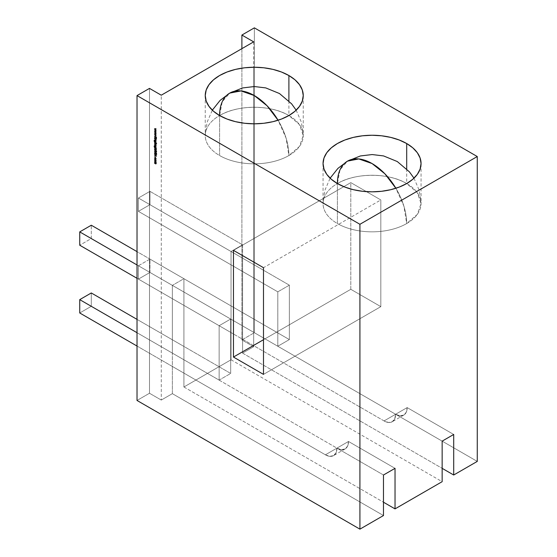 <?xml version="1.0" encoding="UTF-8"?>
<svg xmlns="http://www.w3.org/2000/svg" width="557" height="557" viewBox="0 0 557 557"><rect width="100%" height="100%" fill="white"/><g stroke="black" fill="none" stroke-linecap="round" stroke-linejoin="round"><path stroke-width="0.42" stroke-dasharray="2.79 2.09" d="M219.597 155.542A49.002 28.289 0 0 0 288.895 155.542A49.002 28.289 -120 0 0 278.075 120.249L286.075 138.101L288.895 155.542A49.002 28.289 0 0 0 303.245 135.539A49.002 28.289 0 0 0 288.895 115.536A49.002 28.289 0 0 0 219.597 115.536A49.002 28.289 0 0 0 205.248 135.539A49.002 28.289 0 0 0 219.597 155.542L219.597 115.536A49.002 28.289 0 0 0 205.248 135.539A49.002 28.289 0 0 0 219.597 155.542A49.002 28.289 0 0 0 288.895 155.542L299.513 146.366L303.245 135.539L299.513 124.712L288.895 115.536C270.855 104.57 237.637 104.57 219.597 115.536L222.236 101.743L229.749 93.103A49.002 28.289 -120 0 0 219.597 115.536L219.597 115.536A49.002 28.289 0 0 0 219.597 155.542L219.597 115.536L219.597 155.542A49.002 28.289 0 0 0 288.895 155.542A49.002 28.289 -120 0 0 278.075 120.249M337.403 223.552A49.002 28.289 0 0 0 406.701 223.552A49.002 28.289 -120 0 0 395.874 188.259L403.881 206.118L406.701 223.552A49.002 28.289 0 0 0 421.05 203.549A49.002 28.289 0 0 0 406.701 183.545A49.002 28.289 0 0 0 337.403 183.545A49.002 28.289 0 0 0 323.053 203.549A49.002 28.289 0 0 0 337.403 223.552L337.403 183.545A49.002 28.289 0 0 0 323.053 203.549A49.002 28.289 0 0 0 337.403 223.552A49.002 28.289 0 0 0 406.701 223.552L417.318 214.375L421.05 203.549L417.318 192.722L406.701 183.545C388.661 172.579 355.436 172.579 337.403 183.545L340.042 169.76L347.547 161.119A49.002 28.289 -120 0 0 337.403 183.545L337.403 183.545A49.002 28.289 0 0 0 337.403 223.552L337.403 183.545L337.403 223.552A49.002 28.289 0 0 0 406.701 223.552A49.002 28.289 -120 0 0 395.874 188.259M288.895 100.887L288.895 115.536A49.002 28.289 0 0 0 219.597 115.536M406.701 168.903L406.701 183.545A49.002 28.289 0 0 0 337.403 183.545M253.672 41.852L253.672 346.719L242.58 353.117L242.58 244.829L231.03 251.492L231.03 359.787L183.914 386.99L183.914 278.702L172.364 285.372L172.364 393.66L161.272 400.058L161.272 95.198M395.031 468.34L348.487 441.464A16.334 9.427 60 0 1 336.936 448.134A16.334 9.427 60 0 1 333.559 455.612A16.334 9.427 60 0 1 325.392 454.804L348.487 441.464A16.334 9.427 60 0 1 345.103 448.942A16.334 9.427 60 0 1 336.936 448.134L336.059 452.73L333.559 455.612L329.807 456.336L325.392 454.804L336.936 448.134L383.481 475.003L336.936 448.134L348.487 441.464L395.031 468.34L348.487 441.464L347.61 446.06L345.103 448.942L341.357 449.673L336.936 448.134L91.285 306.308L79.735 312.978L91.285 306.308L91.285 292.968L91.285 306.308L79.735 312.978M453.704 434.467L407.16 407.592A16.334 9.427 60 0 1 395.609 414.262A16.334 9.427 60 0 1 384.058 420.932L407.16 407.592A16.334 9.427 60 0 1 403.776 415.069A16.334 9.427 60 0 1 395.609 414.262A16.334 9.427 60 0 1 392.225 421.74A16.334 9.427 60 0 1 384.058 420.932L395.609 414.262L442.154 441.13L395.609 414.262L407.16 407.592L453.704 434.467L407.16 407.592L406.283 412.187L403.776 415.069L400.03 415.801L395.609 414.262L394.732 418.857L392.225 421.74L388.48 422.464L384.058 420.932L231.03 332.578L231.03 359.787L183.914 386.99L183.914 346.447L230.689 373.455L219.138 380.118L137.022 332.71L172.364 353.117L172.364 393.66L383.481 515.545L172.364 393.66L161.272 400.058L149.492 393.256L149.492 88.396L149.492 393.256L161.272 400.058L172.364 393.66L383.481 515.545M442.154 441.13L149.958 272.436L149.958 259.096L242.58 312.574L242.58 258.163L149.958 204.684L138.408 211.354L277.804 291.84L277.804 346.245L138.408 265.766L149.958 259.096L289.355 339.582L277.804 346.245L231.03 319.245L231.03 359.787L183.914 386.99L383.481 502.212L183.914 386.99L183.914 359.787L91.285 306.308L91.285 292.968M383.481 475.003L336.936 448.134A16.334 9.427 60 0 1 325.392 454.804L172.364 366.45L172.364 393.66M384.058 420.932L231.03 332.578L384.058 420.932L395.609 414.262L242.58 325.908L242.58 353.117L442.154 468.34L242.58 353.117L253.672 346.719L241.891 339.916L241.891 48.654L241.891 339.916L253.672 346.719L253.672 67.244L253.672 346.719L242.58 353.117L242.58 312.574L289.355 339.582L277.804 346.245L138.408 265.766L149.958 259.096L242.58 312.574L242.58 258.163L289.355 285.17L289.355 339.582L277.804 346.245L277.804 291.84L289.355 285.17L289.355 339.582L242.58 312.574L242.58 325.908L149.958 272.436L138.408 279.099L138.408 265.766L149.958 259.096L149.958 272.436L138.408 279.099L138.408 265.766L231.03 319.245L231.03 332.578L138.408 279.099L138.408 265.766M231.03 359.787L442.154 481.673M253.672 346.719L241.891 339.916L254.361 332.71L477.265 461.405L254.361 332.71L254.361 27.85L254.361 332.71L477.265 461.405M241.891 48.654L241.891 339.916L254.361 332.71L254.361 27.85M137.022 400.462L149.492 393.256L137.022 400.462L149.492 393.256L161.272 400.058M263.489 339.714L350.799 289.306L263.489 339.714L350.799 289.306L380.828 306.642L263.489 374.388L380.828 306.642L380.828 199.949L263.489 267.694M263.489 374.388L380.828 306.642L350.799 289.306L350.799 182.612L233.46 250.358L350.799 182.612L380.828 199.949L350.799 182.612L233.46 250.358M380.828 306.642L350.799 289.306L350.799 182.612L380.828 199.949L380.828 306.642L380.828 199.949M231.03 332.578L138.408 279.099L231.03 332.578M137.022 346.05L325.392 454.804L137.022 346.05L172.364 366.45L172.364 353.117L137.022 332.71M325.392 454.804L336.936 448.134L183.914 359.787L183.914 346.447L230.689 373.455L219.138 380.118L172.364 353.117L172.364 298.705L219.138 325.713L230.689 319.043L230.689 373.455L219.138 380.118L172.364 353.117L172.364 298.705L219.138 325.713L219.138 380.118L219.138 325.713L230.689 319.043L230.689 373.455L183.914 346.447L183.914 292.035L230.689 319.043L230.689 373.455M137.022 319.377L183.914 346.447L137.022 319.377L183.914 346.447L183.914 292.035L230.689 319.043L91.285 238.563L79.735 245.226L91.285 238.563L91.285 225.223L91.285 238.563L79.735 245.226M277.804 346.245L277.804 291.84L138.408 211.354L138.408 198.02L231.03 251.492L231.03 264.833L138.408 211.354L138.408 198.02L149.958 191.35L149.958 204.684L138.408 211.354L149.958 204.684L149.958 191.35L242.58 244.829L242.58 258.163L149.958 204.684L289.355 285.17L242.58 258.163L242.58 244.829L231.03 251.492L138.408 198.02L149.958 191.35L242.58 244.829L231.03 251.492L231.03 319.245L231.03 264.833L277.804 291.84L289.355 285.17L289.355 339.582M137.022 264.965L172.364 285.372L183.914 278.702L137.022 251.632L183.914 278.702L183.914 292.035L91.285 238.563L183.914 292.035L183.914 278.702L172.364 285.372L137.022 264.965L172.364 285.372L172.364 298.705L137.022 278.298L219.138 325.713L230.689 319.043M154.992 128.674L156.225 128.639L155.988 128.98M155.25 128.751L155.988 129.99M155.25 129.788L156.225 130.818L155.25 129.788L156.225 130.818L155.988 131.153L155.125 129.865L156.225 131.02L155.988 131.389M154.978 129.704L155.842 129.614L155.125 128.82L155.737 129.677M154.693 128.646L155.988 128.827M154.7 129.69L155.842 129.614L155.125 128.82M154.992 131.083L155.988 131.153M155.25 131.16L155.988 132.392M155.25 132.197L156.225 133.227L155.25 132.197L156.225 133.227L155.988 133.562L155.125 132.267L156.225 133.429L155.988 133.798M154.978 132.113L155.842 132.023L155.125 131.229L155.737 132.079M154.693 131.055L156.225 131.048L155.125 129.865M155.988 133.36L155.125 132.267M154.7 132.093L155.842 132.023L155.125 131.229M154.992 133.492L155.988 133.638M155.25 133.569L155.988 134.801M155.25 134.606L156.225 135.636L155.25 134.606L156.225 135.636L155.988 135.971L155.125 134.676L155.988 135.971M154.978 134.522L155.842 134.425L155.125 133.638L155.737 134.488M154.693 133.464L156.225 133.659M155.988 135.769L155.125 134.676M154.7 134.502L155.842 134.425L155.125 133.638M154.769 135.539L155.159 135.671L154.769 135.539M154.637 137.468L155.765 136.855L154.637 137.468L155.765 136.855L154.874 136.152L156.719 137.217L156.489 137.544L155.953 137.043L156.489 138.707L155.904 137.071L156.489 138.707M155.695 136.897L154.874 136.152L156.719 137.217L156.016 137.001L156.719 138.575L155.904 137.071M154.637 137.955L155.988 138.735M156.016 140.148L154.874 138.477L156.225 139.257L156.245 140.058L154.637 139.786L155.584 140.308L156.078 139.925L154.874 138.477L155.911 139.347M156.016 140.19L155.981 139.306L156.245 140.058L155.563 140.246L156.03 140.406L156.245 140.058L155.563 140.246L154.874 139.654L155.584 140.308M155.5 140.273L156.245 140.058L155.563 140.246L156.03 140.406M155.591 142.258L154.352 140.747L154.776 140.197L154.519 140.83L155.062 141.757L154.874 141.025L155.549 140.622L156.057 142.258M155.118 142.021L154.303 140.782L154.776 140.197L154.282 140.963L154.547 140.524M154.449 140.322L154.303 140.782M154.832 141.889L154.519 140.83L154.999 141.875L154.839 141.046L155.549 140.622L154.839 141.046M155.863 142.362L156.245 141.826L155.988 142.752M155.069 140.573L154.874 141.025L155.549 140.622L156.245 141.826L155.319 140.754M154.804 141.262L155.542 140.81L156.078 141.743L155.556 142.042L154.804 141.262L155.542 140.81L156.078 141.743L155.326 142.174L155.173 140.775L155.925 141.213L155.932 142.091L155.173 140.775M154.818 143.107L156.044 144.354L156.245 143.901L155.542 144.312L154.846 143.086L155.125 142.613L154.846 143.086L155.125 142.613L154.637 142.411L156.768 143.372L156.538 143.699L155.911 143.149L156.245 143.901L155.528 144.319L154.874 142.279L156.768 143.372L155.911 143.149M156.016 144.033L155.974 143.107L156.245 143.901L155.807 144.493M155.487 142.898L154.783 143.316L155.549 142.864L156.078 143.797L155.542 144.117L155.013 143.184L155.549 142.864L156.078 143.797L155.312 144.249L155.013 143.184L155.487 142.898L156.078 143.797L155.542 144.117L155.166 142.822L155.932 143.267M156.016 145.746L156.023 145.105L156.197 145.753L154.637 144.381L156.225 145.029L155.967 145.885L155.786 145.001L154.804 144.479L155.96 145.14M156.245 145.614L155.751 145.022M155.974 145.544L155.257 144.736M154.637 145.286L155.988 146.066M155.591 147.779L154.352 146.275L154.776 145.725L154.519 146.352L155.062 147.285L154.874 146.554L155.549 146.143L156.057 147.786M155.118 147.549L154.303 146.303L154.776 145.725L154.282 146.484L154.547 146.052M154.449 145.85L154.303 146.303M154.832 147.417L154.519 146.352L154.999 147.403L154.839 146.568L155.549 146.143L154.839 146.568M155.863 147.89L156.245 147.354L155.988 148.28M155.069 146.101L154.874 146.554L155.549 146.143L156.245 147.354L155.319 146.282M154.804 146.79L155.542 146.331L156.078 147.271L155.556 147.57L154.804 146.79L155.542 146.331L156.078 147.271L155.326 147.702L155.173 146.296L155.925 146.735L155.932 147.619L155.173 146.296M156.016 149.52L155.967 148.628L156.245 149.38L155.563 149.568L156.03 149.736L156.245 149.38L154.874 149.172L156.078 149.255L155.723 148.517L155.814 149.506L155.723 148.517L154.874 147.807L156.768 149.088L155.967 148.628L156.245 149.38L155.5 149.603L154.637 149.116L155.584 149.638L156.078 149.255L154.874 147.807L156.768 148.9L155.904 148.663M155.5 149.603L156.245 149.38L155.563 149.568L156.03 149.736M156.057 150.752L156.768 151.086L155.988 150.989M155.89 150.585L154.874 149.805L156.057 150.209L155.988 150.717L156.768 150.898L156.057 150.87M154.804 150.028L156.057 150.209L156.538 151.031M155.375 151.205L156.719 151.72L156.489 152.04L155.368 151.135L154.783 151.56L155.097 152.2L156.719 152.897L156.489 153.217L154.825 151.33L155.215 150.884L156.719 151.72L155.368 151.135L155.013 151.427L156.719 153.084L154.825 151.33L155.215 150.884L156.489 151.852M156.719 151.72L155.368 151.135L154.783 151.56M155.306 151.17L155.326 152.068L156.719 153.084L155.605 152.437L154.985 151.017M156.503 154.171L156.343 153.523L156.343 154.254L156.343 153.523L155.326 153.864L154.825 152.966L155.229 152.548L154.783 153.21L155.445 153.739M154.825 152.966L155.229 152.548L154.964 153.474L155.668 153.899L155.111 152.855M155.821 153.419L156.336 153.328L155.8 153.488L156.336 153.328L156.768 154.101L156.454 154.491L156.649 153.662L156.106 153.46M156.252 153.579L155.688 153.843M155.097 153.809L155.013 153.078L155.278 153.836M155.466 154.937L156.489 156.12M154.874 155.835L155.466 155.723L155.466 155.076L155.424 155.744M155.354 154.818L156.378 155.967M154.637 155.828L155.466 155.723L155.466 155.076M155.654 155.73L155.654 154.964L156.357 155.758L155.654 155.73L155.654 154.964L156.357 155.758L155.654 155.73L155.654 154.964L156.357 155.758L155.424 155.863M154.769 156.468L155.159 156.601L154.769 156.468M155.159 157.527L155.549 157.554L155.013 157.91L155.549 157.554L156.078 158.522L155.842 158.954L155.549 157.554L155.013 157.91L155.159 158.724L154.846 157.812L155.535 157.353L156.245 158.634L155.904 159.177M156.016 158.766L155.535 157.353L154.811 157.833L155.306 157.485M155.842 158.954L156.002 158.571M156.078 158.522L155.466 157.603M155.013 157.91L155.549 157.554L155.013 157.91L155.25 158.613L154.783 158.042M155.02 158.745L154.811 157.833M155.034 157.325L154.846 157.812L155.535 157.353L156.245 158.634L155.932 159.17M156.016 160.618L156.023 159.762L156.245 160.486L155.8 160.98L156.245 160.486L155.542 160.882L154.846 159.678L155.542 159.274L156.023 159.762L156.051 160.931M154.811 159.358L155.542 159.274L154.846 159.678L156.023 160.952L155.514 160.903M155.542 160.882L154.818 159.692M155.793 159.894L155.312 159.406M155.312 160.827L156.078 160.388L155.312 160.827L155.166 159.42L155.918 159.859L155.918 160.729L155.013 159.775L155.542 159.462L156.078 160.388L155.542 160.695L155.013 159.775L155.542 159.462L156.078 160.388L155.542 160.695L155.918 160.729M155.396 162.442L156.078 163.34L154.874 162.143L155.904 162.505L155.438 161.398L155.869 161.739L156.078 162.275L155.556 162.345L156.078 162.275L154.637 161.015L156.225 161.662L156.245 163.473L154.637 163.145L156.078 163.34L154.637 162.08L156.078 162.275L154.874 160.882L156.225 161.662L156.245 163.473L155.605 163.626L154.874 163.013L156.078 163.34L155.375 163.57M155.918 162.714L156.245 162.4L156.245 163.473L155.605 163.626L156.016 163.605M156.037 163.786L155.605 163.626L156.245 163.473L154.874 163.208L155.988 163.396M172.364 285.372L172.364 298.705L137.022 278.298M348.487 441.464L336.936 448.134L91.285 306.308M183.914 386.99L383.481 502.212M407.16 407.592L395.609 414.262L149.958 272.436L138.408 279.099M242.58 353.117L442.154 468.34M241.891 339.916L254.361 332.71M149.492 393.256L149.492 88.396M350.799 289.306L350.799 182.612M406.701 223.552A49.002 28.289 0 0 0 406.701 183.545M288.895 155.542A49.002 28.289 0 0 0 288.895 115.536M149.958 272.436L149.958 259.096M277.804 291.84L289.355 285.17M219.138 325.713L219.138 380.118M183.914 278.702L137.022 251.632M91.285 238.563L91.285 225.223M231.03 251.492L138.408 198.02L149.958 191.35L242.58 244.829M138.408 211.354L138.408 198.02M149.958 204.684L149.958 191.35M154.637 128.639L155.988 128.778M156.225 130.818L155.988 131.18M154.874 129.551L155.842 129.614M154.637 131.048L156.225 131.257M154.874 131.96L155.842 132.023M154.637 133.457L156.225 133.457M154.874 134.362L155.842 134.425M154.637 136.284L156.489 137.349M156.719 137.412L155.953 137.043M156.016 137.001L156.489 138.435M155.765 136.855L154.804 136.381M156.225 138.79L154.804 138.052M154.637 138.609L155.988 139.389M155.563 140.246L154.804 139.884M154.874 139.654L155.278 140.155M155.507 140.023L155.988 139.974M156.078 139.925L155.681 139.208M155.723 139.187L155.292 138.985M155.361 138.951L154.804 138.707M156.016 141.958L155.988 142.564M154.352 140.747L154.776 140.197L154.352 140.747L155.152 142L154.637 141.763M154.282 140.963L154.547 140.336M155.131 141.798L154.874 141.025M155.034 141.13L155.542 140.81L155.034 141.13M154.874 142.279L156.538 143.504M156.768 143.567L155.974 143.107M154.874 142.474L154.846 143.086L155.055 142.655M154.637 144.381L155.988 145.161M156.078 145.481L155.786 145.001L156.078 145.481M155.326 144.702L154.804 144.479M156.225 146.122L154.804 145.377M156.016 147.487L155.988 148.085M154.352 146.275L154.776 145.725L154.352 146.275L155.152 147.528L154.637 147.292M154.282 146.484L154.547 145.857M155.131 147.327L154.874 146.554M155.034 146.658L155.542 146.331L155.034 146.658M154.637 147.939L156.538 149.032M156.768 149.088L155.967 148.628M155.563 149.568L154.804 149.213M154.874 148.984L155.278 149.478M156.078 149.255L155.681 148.538M155.723 148.517L155.292 148.315M155.361 148.28L154.804 148.037M156.768 151.086L156.155 150.808M156.225 150.773L155.988 151.177M154.874 149.805L155.988 150.522M155.368 151.135L155.013 151.427M154.825 151.33L155.605 151.072M156.336 153.328L156.538 154.233M156.343 153.523L155.326 153.864M154.874 155.695L155.466 155.723M155.466 154.755L154.762 154.15M154.874 153.878L156.719 155.96M155.159 158.724L154.846 157.812M154.846 159.678L155.542 159.274L156.023 159.762M154.637 161.015L155.988 161.795M155.988 161.718L155.946 162.178M156.176 162.045L156.016 162.54M155.375 161.439L155.988 162.324M155.438 161.398L154.804 161.112M205.248 95.532L205.248 135.539L207.058 122.331L212.321 110.175M323.053 163.542L323.053 203.549L324.863 190.341L330.127 178.184M413.976 178.184L419.233 190.341L421.05 203.549L421.05 163.542M296.171 110.175L301.434 122.331L303.245 135.539L303.245 95.532M403.776 415.069L392.225 421.74M345.103 448.942L333.559 455.612"/><path stroke-width="0.84" d="M278.075 120.249A49.002 28.289 -120 0 0 254.25 95.532A49.002 28.289 -120 0 0 229.749 93.103L240.986 90.923L254.25 95.532L267.075 105.774L278.075 120.249A49.002 28.289 -120 0 0 254.25 95.532A49.002 28.289 -120 0 0 219.597 115.536A49.002 28.289 180 0 1 205.248 95.532A49.002 28.289 180 0 1 235.493 69.395A49.002 28.289 180 0 1 288.895 75.529L288.895 100.887L288.895 75.529L281.466 72.006L273 69.395L263.809 67.787L254.25 67.237L244.69 67.787L235.493 69.395L227.026 72.006L219.597 75.529L213.505 79.811L208.979 84.706L206.187 90.011L205.248 95.532L206.187 101.047L208.979 106.352L213.505 111.247L219.597 115.536L227.026 119.052L235.493 121.663L244.69 123.278L254.25 123.821L263.809 123.278L273 121.663L281.466 119.052L288.895 115.536L294.987 111.247L299.513 106.352L302.305 101.047L303.245 95.532L302.305 90.011L299.513 84.706L294.987 79.811L288.895 75.529L288.895 100.887M395.874 188.259A49.002 28.289 -120 0 0 372.048 163.542A49.002 28.289 -120 0 0 347.547 161.119L358.792 158.933L372.048 163.542L384.873 173.791L395.874 188.259A49.002 28.289 -120 0 0 372.048 163.542A49.002 28.289 -120 0 0 337.403 183.545A49.002 28.289 180 0 1 323.053 163.542A49.002 28.289 180 0 1 353.298 137.405A49.002 28.289 180 0 1 406.701 143.539L406.701 168.903L406.701 143.539L399.272 140.023L390.798 137.405L381.608 135.797L372.048 135.254L362.489 135.797L353.298 137.405L344.825 140.023L337.403 143.539L331.311 147.828L326.778 152.715L323.993 158.021L323.053 163.542L323.993 169.063L326.778 174.369L331.311 179.257L337.403 183.545L344.825 187.061L353.298 189.679L362.489 191.288L372.048 191.831L381.608 191.288L390.798 189.679L399.272 187.061L406.701 183.545L412.793 179.257L417.318 174.369L420.11 169.063L421.05 163.542L420.11 158.021L417.318 152.715L412.793 147.828L406.701 143.539L406.701 168.903M359.919 224.29L137.022 95.595L137.022 400.462L359.919 529.15L359.919 224.29L137.022 95.595L149.492 88.396L161.272 95.198L253.672 41.852L241.891 35.049L254.361 27.85L477.265 156.538L359.919 224.29L137.022 95.595L137.022 400.462L359.919 529.15L359.919 224.29L477.265 156.538L359.919 224.29L359.919 529.15L383.481 515.545L383.481 475.003L395.031 468.34L395.031 508.882L395.031 468.34L383.481 475.003L395.031 468.34L395.031 508.882L442.154 481.673L442.154 441.13L453.704 434.467L453.704 475.01L453.704 434.467L442.154 441.13L453.704 434.467L453.704 475.01L442.154 468.34L453.704 475.01L477.265 461.405L453.704 475.01L442.154 468.34M155.312 159.406L155.96 160.263L155.793 161.084L154.616 159.81L154.818 159.358L155.793 159.894L156.016 160.618L155.312 161.022L154.616 159.81L155.312 159.406L155.793 159.894L156.016 160.618L155.312 161.022L154.616 159.81L155.312 159.406L154.818 159.692M154.943 152.646L154.595 153.098L155.326 153.864L155.918 153.704L155.097 153.997L154.735 153.607L154.999 152.688L155.097 153.809L155.821 153.419L156.42 153.795L156.225 154.623L156.113 153.655L155.097 153.997L154.595 153.098L154.999 152.688L155.097 153.809L156.106 153.46L156.538 154.233L156.225 154.623L156.113 153.655L155.097 153.997L154.595 153.098L154.999 152.688L155.097 153.809L156.106 153.46L156.538 154.233L156.225 154.623L156.113 153.655L155.097 153.997L155.688 153.843M155.988 150.439L156.538 151.031L155.988 151.177L154.637 149.937L155.988 150.439L156.538 151.031L155.988 151.177L154.637 150.125L155.988 150.439L155.828 150.808L154.637 149.937L155.988 150.439M156.016 147.487L155.988 148.28L154.505 147.368L154.219 145.983L154.547 145.857L154.609 147.271L154.832 146.233L155.319 146.282L156.016 147.487L155.988 148.28L154.505 147.368L154.122 146.407L154.547 145.857L154.282 146.484L154.832 147.417L154.637 146.686L155.319 146.282L156.016 147.487L155.988 148.28L154.505 147.368L154.122 146.407L154.547 145.857L154.282 146.484L154.832 147.417L154.637 146.686L155.319 146.282L155.863 147.89M155.055 142.655L156.538 143.699L155.744 143.24L156.016 144.033L155.312 144.444L154.637 142.411L156.538 143.504L155.744 143.24L156.016 144.033L155.312 144.444L154.637 142.411L156.538 143.504L155.744 143.24L156.016 144.033L155.312 144.444L154.616 143.219L155.055 142.655L154.818 143.107M154.637 138.804L155.988 139.389L155.8 140.538L154.637 139.981L155.849 140.058L154.637 138.609L155.988 139.389L156.016 140.19L154.637 139.981L155.849 140.058L154.637 138.609L155.988 139.389L156.016 140.19L154.637 139.981L155.849 140.058L154.804 138.707M154.637 131.083L155.988 131.18L155.02 131.292L155.988 132.364L155.02 132.329L155.988 133.562L154.637 132.134L155.612 132.155L154.637 131.048L155.988 131.18L155.02 131.292L155.988 132.364L155.02 132.329L155.988 133.36L155.988 133.798L155.02 133.701L155.988 134.766L155.02 134.738L155.988 135.971L154.637 134.536L155.612 134.564L154.637 133.457L155.988 133.589L154.637 132.134L155.612 132.155L154.637 131.048L155.988 131.18L155.02 131.292L155.988 132.364L155.02 132.329L155.988 133.36L155.988 133.798L155.02 133.701L155.988 134.766L155.02 134.738L155.988 135.971L154.637 134.536L155.612 134.564L154.637 133.457L155.988 133.589L154.637 132.134L155.612 132.155L154.693 131.055M263.489 267.694L263.489 374.388L233.46 357.051L233.46 250.358L263.489 267.694L263.489 374.388L233.46 357.051L263.489 339.714L233.46 357.051L233.46 250.358L263.489 267.694L263.489 374.388L233.46 357.051L233.46 250.358L263.489 267.694M154.637 128.674L155.988 128.778L155.02 128.883L155.988 129.955L155.02 129.927L155.988 131.153L154.637 129.725L155.612 129.746L154.637 128.639L155.988 128.778L155.02 128.883L155.988 129.955L155.02 129.927L155.988 131.153L154.637 129.725L155.612 129.746L154.637 128.639L155.988 128.778L155.02 128.883L155.988 129.955L155.02 129.927L155.988 131.153L154.637 129.725L155.612 129.746L154.693 128.646M154.637 136.479L156.489 137.349L155.786 137.133L156.489 138.707L155.661 137.175L154.637 137.718L155.535 136.994L154.637 136.284L156.489 137.349L155.786 137.133L156.489 138.707L155.661 137.175L154.637 137.718L155.535 136.994L154.637 136.284L156.489 137.349L155.786 137.133L156.489 138.707L155.661 137.175L154.637 137.718L155.535 136.994L154.804 136.381M154.637 138.143L155.988 138.923L154.804 138.052M156.016 141.958L155.988 142.752L154.505 141.84L154.219 140.461L154.547 140.336L154.609 141.743L154.832 140.705L155.319 140.754L156.016 141.958L155.988 142.752L154.505 141.84L154.122 140.886L154.547 140.336L154.282 140.963L154.832 141.889L154.637 141.158L155.319 140.754L156.016 141.958L155.988 142.752L154.505 141.84L154.122 140.886L154.547 140.336L154.282 140.963L154.832 141.889L154.637 141.158L155.319 140.754L155.863 142.362M154.637 144.576L155.988 145.161L155.967 145.885L154.637 144.381L155.988 145.161L155.967 145.885L154.637 144.381L155.988 145.161L155.967 145.885L154.804 144.479M154.637 145.474L155.988 146.254L154.804 145.377M154.637 148.127L156.538 149.032L155.737 148.761L155.8 149.868L154.637 149.304L155.849 149.387L154.637 147.939L156.538 149.032L155.737 148.761L156.016 149.52L155.333 149.708L154.637 149.116L155.849 149.387L154.637 147.939L156.538 149.032L155.737 148.761L156.016 149.52L155.333 149.708L154.637 149.116L155.849 149.387L154.804 148.037M154.985 151.017L156.489 151.852L155.138 151.267L154.783 151.56L156.489 153.217L154.839 152.138L154.985 151.017L156.489 151.852L155.138 151.267L154.783 151.56L156.489 153.217L154.595 151.462L154.985 151.017L156.489 151.852L155.138 151.267L154.783 151.56L156.489 153.217L154.595 151.462L155.215 150.884M154.637 154.011L156.489 156.12L154.637 156.037L155.236 155.856L154.637 154.011L156.489 156.092L154.637 156.037L155.236 155.856L154.637 154.011L156.489 156.092L154.637 156.037L155.236 155.856L154.637 154.011M155.306 157.485L156.016 158.766L155.695 159.302L155.702 158.111L154.93 157.659L154.93 158.856L154.616 157.944L155.306 157.485L156.016 158.766L155.695 159.302L155.319 157.687L154.783 158.042L154.93 158.856L154.616 157.944L155.306 157.485L156.016 158.766L155.695 159.302L155.319 157.687L154.783 158.042L154.93 158.856L154.616 157.944L155.306 157.485L154.811 157.833M155.166 162.574L155.988 162.324L155.326 162.477L155.849 162.407L154.637 161.015L155.988 161.795L155.807 163.918L154.637 163.34L155.849 163.48L154.637 162.275L155.849 162.407L154.637 161.015L155.988 161.795L156.016 162.54L156.016 163.605L154.637 163.34L155.849 163.48L154.637 162.08L155.849 163.48L155.375 163.57L155.988 163.396M383.481 502.212L395.031 508.882L442.154 481.673L442.154 441.13L442.154 481.673L395.031 508.882L383.481 502.212L395.031 508.882M359.919 529.15L383.481 515.545L359.919 529.15L137.022 400.462L137.022 95.595L149.492 88.396L161.272 95.198L253.672 41.852L241.891 35.049L254.361 27.85L477.265 156.538L477.265 461.405L477.265 156.538L477.265 461.405L453.704 475.01M383.481 515.545L383.481 475.003L383.481 515.545M137.022 95.595L149.492 88.396L161.272 95.198L253.672 41.852L241.891 35.049L241.891 48.654L241.891 35.049L254.361 27.85L477.265 156.538M337.403 183.545A49.002 28.289 0 0 0 390.798 189.679A49.002 28.289 0 0 0 421.05 163.542A49.002 28.289 0 0 0 406.701 143.539A49.002 28.289 180 0 0 337.403 143.539A49.002 28.289 180 0 0 337.403 183.545A49.002 28.289 0 0 0 406.701 183.545A49.002 28.289 0 0 0 406.701 143.539M219.597 115.536A49.002 28.289 0 0 0 273 121.663A49.002 28.289 0 0 0 303.245 95.532A49.002 28.289 0 0 0 288.895 75.529A49.002 28.289 180 0 0 219.597 75.529A49.002 28.289 180 0 0 219.597 115.536A49.002 28.289 0 0 0 288.895 115.536A49.002 28.289 0 0 0 288.895 75.529M137.022 332.71L79.735 299.638L137.022 332.71L79.735 299.638L79.735 312.978L137.022 346.05L79.735 312.978L79.735 299.638L91.285 292.968L137.022 319.377M137.022 251.632L91.285 225.223L137.022 251.632L91.285 225.223L79.735 231.893L79.735 245.226L137.022 278.298L79.735 245.226L79.735 231.893L137.022 264.965M79.735 231.893L91.285 225.223L79.735 231.893L79.735 245.226L137.022 278.298M79.735 299.638L91.285 292.968L79.735 299.638L79.735 312.978L137.022 346.05M155.988 128.827L155.02 128.883M155.876 129.83L155.02 129.927M155.988 131.229L155.02 131.292M155.876 132.239L155.02 132.329M155.988 133.638L155.02 133.701L155.988 134.766L155.02 134.738L155.988 135.971L154.637 134.536L155.612 134.564L154.637 133.457L155.988 133.589L155.02 133.701M155.876 134.648L155.02 134.738M155.661 137.175L154.637 137.718M155.563 140.246L156.245 140.058L155.563 140.246L156.03 140.406M155.5 140.273L156.016 140.19M156.016 140.148L155.723 139.187L156.078 139.925M155.988 139.974L155.584 140.308M155.152 142L154.735 141.708M154.303 140.782L154.547 140.336M154.352 140.747L154.449 140.322M154.839 141.046L155.319 140.754M154.874 141.025L155.549 140.622L154.874 141.025L155.069 140.573M155.542 140.81L155.034 141.13L155.542 140.81L155.034 141.13L155.173 140.775M155.556 142.042L156.078 141.743L155.326 142.174L154.804 141.262L155.466 140.851L155.849 141.882L155.326 142.174L155.695 142.223M156.002 141.791L155.312 140.942L154.804 141.262L155.466 140.851M154.804 141.262L155.326 142.174L154.804 141.262L155.312 140.942L155.849 141.882L155.326 142.174M155.542 144.312L156.245 143.901L155.542 144.312L156.044 144.354M155.528 144.319L156.016 144.033M154.846 143.086L155.125 142.613M154.937 142.954L154.783 143.316L155.319 142.996L155.849 143.936L155.312 144.249L154.783 143.316L155.319 142.996L154.937 142.954L155.932 143.267M156.078 143.797L155.542 144.117L156.078 143.797L155.542 144.117L156.078 143.797L155.549 142.864L156.078 143.797M154.783 143.316L155.312 144.249L154.783 143.316L155.319 142.996L155.849 143.936L155.312 144.249L155.695 144.284L155.487 142.898M155.013 143.184L155.549 142.864M155.312 144.249L155.995 143.845M156.078 145.481L155.786 145.001M155.152 147.528L154.735 147.229M154.303 146.303L154.547 145.857M154.352 146.275L154.449 145.85M154.839 146.568L155.319 146.282M154.874 146.554L155.549 146.143L154.874 146.554L155.069 146.101M155.542 146.331L155.034 146.658L155.542 146.331L155.034 146.658L155.173 146.296M155.556 147.57L156.078 147.271L155.326 147.702L154.804 146.79L155.466 146.38L155.849 147.403L155.326 147.702L155.695 147.751M156.002 147.32L155.312 146.463L154.804 146.79L155.466 146.38M154.804 146.79L155.326 147.702L154.804 146.79L155.312 146.463L155.849 147.403L155.326 147.702M155.563 149.568L156.245 149.38L155.563 149.568L156.03 149.736M155.5 149.603L156.016 149.52M155.814 149.506L155.723 148.517L156.078 149.255M155.988 149.304L155.584 149.638M156.155 150.808L155.828 151.086L155.988 150.717L156.538 151.219L155.988 150.905M155.306 151.17L154.783 151.56M155.368 151.135L155.013 151.427M154.825 151.33L155.069 152.005M155.668 153.899L155.278 153.836L155.821 153.419M156.057 153.286L155.57 153.621M156.677 154.38L156.58 153.969L156.301 154.275M156.503 154.017L156.106 154.386M156.378 155.967L154.637 156.037M156.252 155.821L155.424 155.863L155.542 155.027L156.127 155.897L155.424 155.863L155.424 155.097L156.127 155.897L155.424 155.863L155.542 155.027M155.904 159.177L156.016 158.766M155.842 158.954L156.078 158.522M156.002 158.571L155.612 159.093M155.466 157.603L154.783 158.042M154.943 157.652L155.549 157.554L155.013 157.91M154.846 157.812L155.535 157.353L154.846 157.812L155.034 157.325M155.821 161.07L156.016 160.618M156.023 160.952L155.542 160.882M154.846 159.678L155.542 159.274L154.846 159.678L155.048 159.218M154.937 159.56L154.783 159.908L155.312 159.594L156.002 160.437L155.312 160.827L154.783 159.908L155.542 159.462L155.013 159.775M155.688 160.869L156.078 160.388M156.002 160.437L155.459 159.511M154.783 159.908L155.312 160.827L154.783 159.908L155.312 159.594L155.849 160.52L155.312 160.827M155.988 162.324L154.637 161.015L155.988 161.795L156.016 163.605L155.375 163.765L154.637 163.145L155.375 163.57M156.016 162.54L155.688 162.846L156.155 162.665M155.605 163.626L156.245 163.473L155.605 163.626L156.037 163.786M155.542 163.661L156.016 163.605M155.605 163.438L156.078 163.34L155.396 162.442L156.078 163.34L155.605 163.438M156.078 162.275L155.556 162.345L156.078 162.275L155.438 161.398L156.078 162.275L155.556 162.345L156.078 162.275L155.438 161.398M154.547 146.052L154.282 146.484M154.547 140.524L154.282 140.963M241.891 35.049L241.891 48.654M233.46 357.051L263.489 339.714M155.424 155.097L156.127 155.897M212.321 110.175L220.126 100.371L229.749 93.103L242.573 87.95L254.354 86.537L265.766 87.909L279.475 93.534L291.596 103.818L296.171 110.175M330.127 178.184L337.932 168.381L347.547 161.119L360.379 155.96L372.16 154.554L383.571 155.925L397.28 161.544L409.395 171.835L413.976 178.184"/></g></svg>

